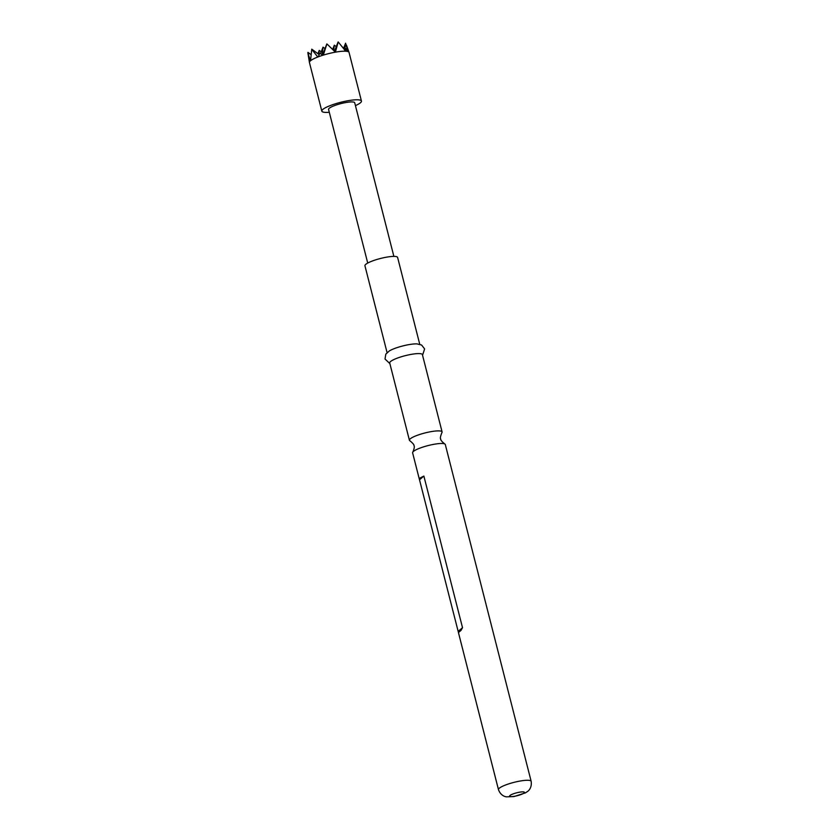 <?xml version="1.0" encoding="UTF-8"?>
<svg xmlns="http://www.w3.org/2000/svg" width="839" height="839" viewBox="0 0 839 839"><rect width="100%" height="100%" fill="white"/><g stroke="black" fill="none" stroke-linecap="round" stroke-linejoin="round"><path stroke-width="1.26" d="M531.15 781.319C532.199 788.282 527.878 791.324 527.5 791.513L525.371 792.897L514.034 796.557L506.609 796.851C506.116 796.872 500.852 796.242 498.471 789.646A16.864 3.23 -14.3 0 1 520.044 781.046A16.864 3.23 -14.3 0 1 531.15 781.319L445.299 444.523A16.864 3.23 165.7 0 0 444.68 443.915A16.864 3.23 165.7 0 0 434.193 444.251A16.864 3.23 165.7 0 0 412.882 452.022A16.864 3.23 165.7 0 0 412.62 452.85L419.154 478.492L423.873 476.07L419.51 479.772L458.157 631.389L462.52 627.698L423.873 476.07M355.432 105.62A20.44 3.912 165.7 0 0 361.441 101.047A20.44 3.912 165.7 0 0 347.975 100.722A20.44 3.912 165.7 0 0 321.83 111.147A20.44 3.912 165.7 0 0 329.297 112.279M338.054 42.432L335.38 52.165A20.44 3.912 165.7 0 0 323.319 55.101L322.784 55.269A20.44 3.912 165.7 0 0 318.254 56.832L317.792 57.01A20.44 3.912 165.7 0 0 310.535 60.754L310.388 60.88A20.44 3.912 165.7 0 0 309.434 62.485A20.44 3.912 165.7 0 0 309.444 62.547L321.83 111.147M393.869 256.398L354.708 102.767A13.487 2.58 165.7 0 0 345.825 102.547A13.487 2.58 165.7 0 0 328.563 109.427L367.723 263.068M412.882 452.022C414.298 448.414 414.665 446.338 413.984 445.803C414.33 444.995 413.008 443.359 410.03 440.863A16.864 3.23 -14.3 0 1 409.411 440.255A16.864 3.23 -14.3 0 1 430.984 431.655A16.864 3.23 -14.3 0 1 442.09 431.928A16.864 3.23 -14.3 0 1 441.838 432.756C440.423 436.364 440.045 438.44 440.727 438.986C440.391 439.783 441.702 441.429 444.68 443.915M389.873 363.602L385.007 359.008L385.814 354.142L389.348 350.922A16.864 3.23 -14.3 0 1 408.803 344.651A16.864 3.23 -14.3 0 1 416.941 343.885L421.587 345.018L424.618 348.909L422.552 355.275M387.073 352.611L364.934 265.774A16.864 3.23 -14.3 0 1 386.506 257.174A16.864 3.23 -14.3 0 1 397.613 257.447L419.752 344.284M409.411 440.255L389.716 362.972A16.864 3.23 -14.3 0 1 411.278 354.362A16.864 3.23 -14.3 0 1 422.395 354.635L442.09 431.928M419.51 479.772L419.154 478.492M462.52 627.698L460.978 630.414L458.576 632.449L458.157 631.389M322.784 55.269L319.816 53.151L318.254 56.832M317.792 57.01L311.741 49.365L310.535 60.754M310.388 60.88L307.85 52.668L309.434 62.485M344.724 50.225L345.584 43.188L347.996 51.599A20.44 3.912 165.7 0 0 345.752 51.221L338.348 42.118M347.996 51.599L346.046 48.526L345.752 51.221M361.441 101.047L349.055 52.458A20.44 3.912 165.7 0 0 349.034 52.385A20.44 3.912 165.7 0 0 348.175 51.661M341.903 46.502L343.591 48.305M346.046 48.526L345.154 50.812M326.811 44.152L327.357 44.32L326.811 44.152L323.319 55.101M326.843 43.932L322.501 55.059M335.38 52.165L327.357 44.32M338.117 41.95L334.488 51.242M345.437 51.21A20.44 3.912 165.7 0 0 335.799 52.091M333.67 50.413L334.31 45.18L336.282 46.638M322.113 54.766L323.036 47.162L325.008 48.62M318.757 54.325L319.24 50.392L317.929 53.717M307.965 52.375L310.902 54.556M323.036 47.162L320.519 53.623M311.762 49.155L319.156 54.619M345.584 43.188L343.487 48.568M319.24 50.392L321.211 51.85M334.31 45.18L332.663 49.396M514.664 796.253A7.666 1.468 -14.3 0 1 509.997 795.477A7.666 1.468 -14.3 0 1 519.414 792.215A7.666 1.468 -14.3 0 1 524.081 792.991A7.666 1.468 -14.3 0 1 514.664 796.253M498.471 789.646L458.377 632.333M346.486 45.149L349.034 52.385"/></g></svg>
